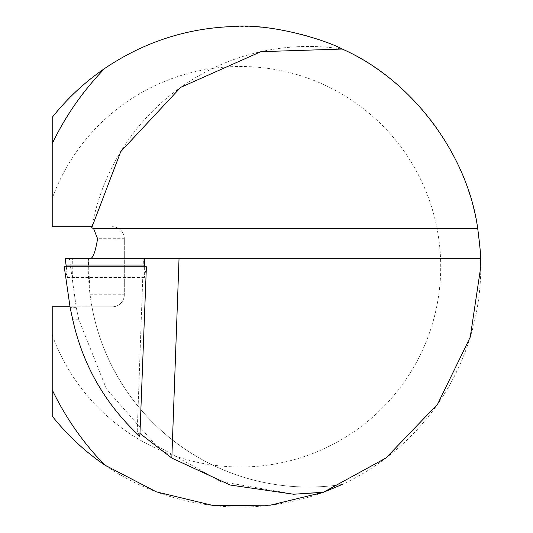 <?xml version="1.0" encoding="UTF-8"?>
<svg xmlns="http://www.w3.org/2000/svg" width="533" height="533" viewBox="0 0 533 533"><rect width="100%" height="100%" fill="white"/><g stroke="black" fill="none" stroke-linecap="round" stroke-linejoin="round"><path stroke-width="0.4" stroke-dasharray="2.67 2" d="M294.389 494.231L220.715 481.559L155.676 445.122L106.487 389.03L78.857 319.747L76.292 307.681L69.41 258.732L480.646 258.732M91.942 226.692A220.282 220.282 0 0 1 342.246 49.049A220.282 220.282 0 0 0 91.942 226.692L52.221 226.692L52.221 117.367A240.31 240.31 0 0 1 480.779 266.74A240.31 240.31 0 0 1 52.221 416.12L52.221 306.795L112.303 306.795L91.942 306.795L90.064 294.776L88.418 258.732A220.282 220.282 0 0 0 342.246 484.437L323.598 492.212M91.942 306.795A220.282 220.282 0 0 0 342.246 484.437A220.282 220.282 0 0 1 91.942 306.795L70.016 306.795M112.303 306.795A12.012 12.012 0 0 0 124.316 294.776A12.012 12.012 0 0 1 112.303 306.795A12.012 12.012 0 0 0 124.316 294.776L124.316 238.704L124.316 294.776L90.064 294.776M112.303 226.692A12.012 12.012 0 0 1 124.316 238.704A12.012 12.012 0 0 0 112.303 226.692A12.012 12.012 0 0 1 124.316 238.704L97.586 238.704M52.221 335.064A200.261 200.261 0 0 0 360.002 427.406A200.261 200.261 0 0 0 360.002 106.074A200.261 200.261 0 0 0 52.221 198.416M65.213 258.732L69.41 258.732M143.464 258.732L144.57 258.732L143.444 258.732L137.234 431.257L139.839 436.36M146.388 266.74L144.356 277.613L144.336 266.74M137.234 431.257L143.444 258.732M76.292 307.681L70.149 307.681M66.292 266.74L67.425 277.613L64.24 266.74M72.801 282.836A236.306 236.306 0 0 1 72.388 258.732M88.418 258.732A220.282 220.282 0 0 0 88.271 266.74M78.857 319.747L72.755 319.747M144.436 277.367L67.318 277.367M144.356 277.613L67.425 277.613"/><path stroke-width="0.8" d="M104.761 465.069A240.31 240.31 0 0 1 52.221 416.12L52.221 389.863A284.369 284.369 0 0 0 104.761 465.069L156.389 491.866L212.887 505.464L270.258 505.197L323.258 492.339L293.623 494.238L230.143 485.023L171.826 458.1L179.028 258.732L65.213 258.732L66.292 266.74M323.258 492.339L385.979 457.987L437.606 404.167L470.246 337.109L480.779 266.74L480.646 258.732C481.119 258.378 480.153 248.385 477.755 228.744C467.581 153.837 411.469 79.424 342.246 49.049C327.049 40.561 270.551 22.479 230.196 26.65C184.778 28.755 142.964 42.673 104.761 68.417A284.369 284.369 0 0 0 52.221 143.617L52.221 117.367A240.31 240.31 0 0 1 104.761 68.417M293.623 494.231L323.598 492.212L342.246 484.437M52.221 143.617L52.221 226.692L91.942 226.692L91.763 227.651L93.655 228.744L97.586 238.704C95.4 251.962 92.862 258.638 89.964 258.732M342.246 49.049L260.923 51.668L180.667 87.385L120.744 151.619L91.763 227.651M70.016 306.795L52.221 306.795L52.221 389.863M480.646 258.732L179.028 258.732M144.336 266.74L144.57 258.732M139.839 436.36L146.388 266.74L64.24 266.74L70.149 307.681L72.755 319.747C82.968 365.478 105.327 404.354 139.839 436.36M139.946 433.456L171.826 458.1M477.755 228.744L93.655 228.744M144.383 265.061L66.065 265.061"/></g></svg>

